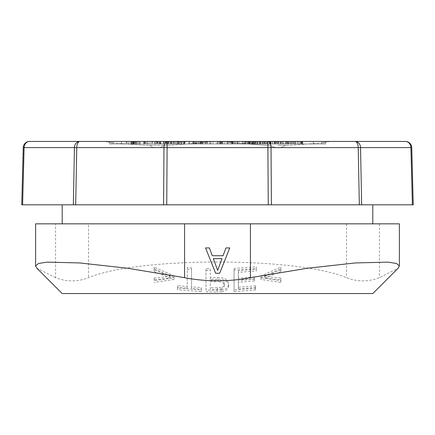 <?xml version="1.0" encoding="UTF-8"?>
<svg xmlns="http://www.w3.org/2000/svg" width="435" height="435" viewBox="0 0 435 435"><rect width="100%" height="100%" fill="white"/><g stroke="black" fill="none" stroke-linecap="round" stroke-linejoin="round"><path stroke-width="0.33" stroke-dasharray="2.17 1.63" d="M224.324 284.022C223.971 281.26 221.736 279.966 217.62 280.14L217.62 281.777C221.736 281.603 223.971 282.897 224.324 285.659L224.324 284.022C224.351 285.768 223.258 286.991 221.051 287.682L221.051 289.318L210.284 289.454L210.284 281.706L217.5 281.777M221.051 289.318C223.258 288.628 224.351 287.404 224.324 285.659M210.284 289.454L210.284 281.706M210.284 280.069L217.5 280.14M221.051 287.682L210.284 287.818M219.392 265.671L221.991 258.651L213.335 258.651L217.663 270.352L219.392 265.671M154.115 278.047L170.107 276.35L154.115 269.754L154.115 271.451L154.115 268.765L174.011 277.552L174.011 279.46L174.011 277.796L154.115 280.716L154.115 278.047L154.115 280.716M154.115 269.754L154.115 267.074L174.011 275.888L174.011 277.796M177.518 285.572L177.518 288.024L201.313 289.998L201.313 287.513L191.563 286.915L191.563 267.916L187.273 267.607L187.273 286.567L177.518 285.572L177.518 287.236L187.273 288.22L187.273 286.567M256.313 269.303L256.313 270.962L238.369 272.353L238.369 279.803L254.361 278.552L254.361 281.015L254.361 276.894L238.369 278.161L238.369 270.711L256.313 269.303L256.313 266.84L234.079 268.433L234.079 291.619L234.079 268.433M254.361 279.357L238.369 280.64L238.369 287.263L255.53 285.795L255.53 288.253L234.079 289.982M264.893 278.025L280.885 271.451L280.885 267.074L260.989 275.888L260.989 277.796L280.885 280.716L280.885 278.047L264.893 276.35L264.893 278.025L280.885 279.748L280.885 278.047M280.885 269.754L264.893 276.35M228.614 285.637C228.467 288.965 226.156 291.015 221.681 291.793L221.681 290.156C226.156 289.378 228.467 287.323 228.614 284.001C227.962 279.466 224.335 277.351 217.739 277.65L217.739 279.286C224.335 278.987 227.962 281.102 228.614 285.637L228.614 284.001M221.681 290.156L205.994 290.188L205.994 268.618L210.284 268.721L210.284 277.579L217.5 277.65M223.068 255.726L225.95 247.923L229.745 247.923L219.68 273.278L215.646 273.278L205.581 247.923L209.376 247.923L212.258 255.726L223.068 255.726M170.107 276.35L170.107 278.025L154.115 279.748M154.115 271.451L170.107 278.025M154.115 267.074L154.115 268.765M174.011 277.552L174.011 275.888M174.011 279.46L154.115 282.424M177.518 288.024L177.518 289.694L201.313 291.64L201.313 289.155L191.563 288.563L191.563 286.915M201.313 289.155L201.313 287.513M201.313 291.64L201.313 289.998M177.518 289.694L177.518 287.236M187.273 288.22L187.273 267.607M187.273 269.254L191.563 269.564L191.563 267.916M191.563 288.563L191.563 269.564M238.369 272.353L238.369 270.711M238.369 279.803L238.369 278.161M254.361 278.552L254.361 276.894M254.361 281.015L238.369 282.282L238.369 280.64M255.53 288.253L255.53 289.911L255.53 287.453L238.369 288.905L238.369 282.282M238.369 288.905L238.369 287.263M255.53 287.453L255.53 285.795M255.53 289.911L234.079 291.619M256.313 270.962L256.313 268.498L234.079 270.075M256.313 268.498L256.313 266.84M260.989 277.796L260.989 279.46L280.885 282.424L280.885 279.748M280.885 282.424L280.885 280.716M260.989 279.46L260.989 275.888M280.885 271.451L280.885 268.765L260.989 277.552M280.885 268.765L280.885 267.074M205.994 290.188L205.994 268.618M205.994 270.255L210.284 270.358L210.284 268.721M217.5 279.286L210.284 279.216L210.284 270.358M210.284 279.216L210.284 277.579M221.681 291.793L217.168 292.021L217.168 290.384M205.994 291.825L217.168 292.021M372.79 293.56L62.21 293.56M35.616 223.84L55.571 223.84L55.571 277.682C66.55 281.94 77.528 281.94 88.506 277.682C138.259 256.78 296.735 256.78 346.494 277.682C357.472 281.94 368.45 281.94 379.429 277.682L398.161 268.183M55.571 277.682L36.839 268.183M55.571 223.84L88.506 223.84L88.506 277.682M399.384 223.84L88.506 223.84M372.79 223.84L62.21 223.84L372.79 223.84M413.25 204.825L411.537 147.606L410.901 147.612L412.402 204.825L62.21 204.825L73.352 204.825L74.45 147.612L23.463 147.606L21.75 204.825M29.585 141.44A6.34 5.492 -90 0 0 24.099 147.612L22.598 204.825L163.576 204.825L163.979 147.612L74.45 147.612A6.34 5.492 -90 0 1 79.937 141.44A6.34 3.17 -90 0 0 76.767 147.612L75.674 204.825L268.254 204.825L166.746 204.825L167.149 147.612L163.979 147.612A6.34 3.17 -90 0 1 167.149 141.44L104.971 141.44L208.969 141.44L104.971 141.44L208.969 141.44L104.971 141.44L112.703 142.908L144.023 145.23L164.566 145.246L149.368 145.246A12.675 12.675 0 0 0 164.566 145.246L169.916 145.23L201.231 142.908L208.969 141.44L201.231 142.908L169.916 145.23L164.566 145.246A12.675 12.675 0 0 1 149.368 145.246L144.023 145.23L112.703 142.908L104.971 141.44M271.424 204.825L359.326 204.825L358.233 147.612L167.149 147.612L167.149 141.44L267.851 141.44A6.34 3.17 -90 0 1 271.021 147.612L271.424 204.825L361.648 204.825L360.55 147.612L358.233 147.612A6.34 3.17 -90 0 0 355.063 141.44L267.851 141.44L268.254 204.825L271.424 204.825M405.415 141.44L355.063 141.44A6.34 5.492 -90 0 1 360.55 147.612L410.901 147.612A6.34 5.492 -90 0 0 405.415 141.44M278.03 141.44L330.029 141.44L278.03 141.44M322.041 141.44L322.041 143.974L109.392 143.974L323.803 143.974L322.041 143.974L322.041 141.44L112.959 141.44L323.803 141.44L109.392 141.44L156.79 141.44L156.79 143.974L144.366 143.974L144.366 141.44L156.79 141.44L152.342 141.44L152.342 143.974L156.79 143.974M325.608 141.44L323.803 141.44L325.608 141.44L325.608 143.974L323.803 143.974L325.608 143.974L325.608 141.44M166.469 143.974L167.192 143.974L167.192 141.44L168.949 141.44L168.949 143.974L166.469 143.974L166.469 141.44L185.082 141.44L185.082 143.974L184.304 143.974L184.304 141.44L185.082 141.44L184.685 141.44L184.685 143.974L185.082 143.974M188.833 141.44L194.184 141.44L194.184 143.974L188.833 143.974L195.13 143.974L195.13 141.44L188.855 141.44L188.833 143.974L188.855 141.44L217.408 141.44L216.325 141.44L216.336 143.974L216.325 141.44L212.981 141.44L217.408 141.44L217.408 143.974L211.029 143.974L211.029 141.44L216.336 141.44L201.96 141.44L211.029 141.44M221.399 143.974L221.85 143.974L221.85 141.44L221.399 141.44L221.823 141.44L221.823 143.974L221.399 143.974L221.399 141.44L238.831 141.44L238.831 143.974L237.499 143.974L237.499 141.44L238.831 141.44L233.573 141.44L233.573 143.974L238.831 143.974M242.262 143.974L243.121 143.974L243.121 141.44L242.262 141.44L242.262 143.974L242.262 141.44L260.38 141.44L260.38 143.974L259.613 143.974L259.613 141.44L260.38 141.44L260.38 143.974M261.092 141.44L276.41 141.44L261.092 141.44L261.092 143.974L276.41 143.974L276.41 141.44M278.743 141.44L278.743 143.974L280.124 143.974L280.124 141.44L278.416 141.44L278.416 143.974L278.416 141.44L323.803 141.44L323.803 143.974L323.803 141.44M278.03 145.246L285.632 145.246L278.03 145.246M145.556 143.974L139.978 143.974L145.556 143.974L145.556 141.44L139.978 141.44L139.978 143.974M206.543 143.974L195.592 143.974L206.543 143.974L206.543 141.44L205.847 141.44L205.847 143.974M205.847 141.44L195.571 141.44L195.571 143.974L195.592 141.44L206.543 141.44M139.978 141.44L144.154 141.44L144.154 143.974M144.154 141.44L145.556 141.44M200.16 141.44L200.16 143.974M210.518 141.44L218.174 141.44L210.518 141.44L210.518 143.974L218.174 143.974L210.518 143.974M237.575 141.44L245.09 141.44L237.222 141.44L237.575 141.44L237.575 143.974L245.09 143.974L237.575 143.974M134.529 141.44L147.704 141.44L134.344 141.44L136.748 141.44L134.529 141.44L134.529 143.974L147.704 143.974L134.529 143.974M159.297 141.44L169.998 141.44L155.137 141.44L159.297 141.44L159.297 143.974L167.296 143.974L157.639 143.974L169.998 143.974L159.297 143.974M155.246 141.44L155.137 143.974L155.246 141.44M157.247 141.44L157.639 141.44L157.639 143.974L157.247 143.974L157.247 141.44M204.673 141.44L192.825 141.44L192.825 143.974L197.925 143.974L189.698 143.974L209.425 143.974L192.863 143.974L192.863 141.44L205.608 141.44L204.673 141.44L204.673 143.974M266.53 141.44L280.678 141.44L260.407 141.44L277.394 141.44L265.752 141.44L266.53 141.44L266.53 143.974L280.678 143.974L266.53 143.974M295.403 141.44L274.425 141.44L295.403 141.44L295.403 143.974L297.817 143.974L274.425 143.974L295.403 143.974M220.322 141.44L235.346 141.44L219.528 141.44L232.535 141.44L220.175 141.44L220.322 143.974L235.346 143.974L220.322 143.974M178.138 141.44L167.97 141.44L184.174 141.44L184.174 143.974L171.499 143.974L171.499 141.44L178.138 141.44L178.138 143.974L167.97 143.974L184.054 143.974L184.054 141.44L171.684 141.44L171.684 143.974L178.138 143.974M181.694 141.44L181.52 143.974L181.694 141.44M174.049 141.44L174.163 143.974L174.049 141.44M180.873 141.44L181.025 143.974L180.873 141.44M218.174 141.44L218.174 143.974M210.567 141.44L210.567 143.974M218.125 141.44L218.125 143.974M244.736 141.44L244.736 143.974M237.222 141.44L237.222 143.974M245.09 141.44L245.09 143.974M135.388 141.44L135.388 143.974M134.344 141.44L134.344 143.974M137.792 141.44L137.792 143.974M143.795 141.44L143.795 143.974M145.584 141.44L145.584 143.974M147.704 141.44L147.704 143.974M146.66 141.44L146.66 143.974M138.934 141.44L138.934 143.974M136.715 141.44L136.715 143.974M136.748 141.44L136.748 143.974M163.359 141.44L163.359 143.974M166.518 141.44L166.518 143.974M167.334 141.44L167.334 143.974M159.759 141.44L159.759 143.974M160.558 141.44L160.558 143.974M169.998 141.44L169.998 143.974M168.323 141.44L168.323 143.974M166.04 141.44L166.04 143.974M163.239 141.44L163.239 143.974M159.988 141.44L159.988 143.974M164.93 141.44L164.93 143.974M167.296 141.44L167.296 143.974M201.057 141.44L201.057 143.974M202.536 141.44L202.536 143.974M193.031 141.44L193.031 143.974M189.698 141.44L189.698 143.974M193.749 141.44L193.749 143.974M196.223 141.44L196.223 143.974M197.925 141.44L197.925 143.974M209.425 141.44L209.425 143.974M207.321 141.44L207.321 143.974M205.608 141.44L205.608 143.974M262.99 141.44L262.99 143.974L265.752 143.974L265.752 141.44L265.752 143.974L270.951 143.974L270.951 141.44L264.73 141.44L270.951 141.44M277.394 141.44L277.394 143.974M275.159 141.44L275.159 143.974M264.67 141.44L264.67 143.974M263.904 141.44L263.904 143.974M274.393 141.44L274.393 143.974M272.386 141.44L272.386 143.974M261.185 141.44L261.185 143.974M260.407 141.44L260.407 143.974M274.115 141.44L274.115 143.974M280.678 141.44L280.678 143.974M285.931 141.44L285.931 143.974M288.041 141.44L288.041 143.974M282.75 141.44L282.75 143.974M285.577 141.44L285.577 143.974M274.425 141.44L274.425 143.974M277.693 141.44L277.693 143.974M291.037 141.44L291.037 143.974M286.747 141.44L286.747 143.974M289.155 141.44L289.155 143.974M297.817 141.44L297.817 143.974M292.402 141.44L292.402 143.974M235.346 141.44L235.346 143.974M234.084 141.44L234.084 143.974M220.175 141.44L220.175 143.974M232.535 141.44L232.535 143.974M232.105 141.44L232.105 143.974M220.964 141.44L220.964 143.974M220.817 141.44L220.817 143.974M231.953 141.44L231.953 143.974M231.567 141.44L231.567 143.974M219.675 141.44L219.675 143.974M219.528 141.44L219.528 143.974M179.182 141.44L179.182 143.974L179.182 141.44L176.251 141.44L179.182 141.44M178.72 141.44L178.72 143.974M167.97 141.44L167.97 143.974M168.568 141.44L168.568 143.974M248.249 143.974L248.206 141.44L248.249 143.974L257.297 143.974L247.096 143.974L262.446 143.974L259.961 143.974L260.005 141.44L259.961 143.974L249.554 143.974L249.554 141.44L249.63 143.974L259.825 143.974L253.529 143.974L253.529 141.44L249.859 141.44L249.859 143.974L245.731 143.974L248.249 143.974M242.344 141.44L252.137 141.44L252.137 143.974L260.299 143.974M247.879 141.44L248.766 141.44L248.766 143.974L247.879 143.974L247.879 141.44L257.297 141.44L257.297 143.974L256.933 143.974L256.933 141.44L249.331 141.44L249.331 143.974M257.297 141.44L256.933 141.44L257.297 141.44M249.331 141.44L246.95 141.44L246.95 143.974L247.096 141.44L255.649 141.44L255.649 143.974M255.649 141.44L262.593 141.44L262.593 143.974L262.446 141.44L255.231 141.44L255.231 143.974M255.231 141.44L249.63 141.44L251.289 141.44L251.289 143.974M251.289 141.44L258.026 141.44L258.026 143.974M258.026 141.44L259.951 141.44L259.951 143.974L259.825 141.44L253.529 141.44M245.731 141.44L245.731 143.974L245.612 141.44M149.961 143.974L154.8 143.974L154.8 141.44L152.989 141.44L152.989 143.974L149.961 143.974L149.961 141.44L151.788 141.44L151.788 143.974M152.989 141.44L149.961 141.44M151.788 141.44L154.8 141.44M154.8 143.974L152.989 143.974M253.529 143.974L248.766 143.974M130.94 143.974L136.807 143.974L130.94 143.974L130.94 141.44L136.807 141.44L136.807 143.974M193.885 143.974L196.816 143.974L193.885 143.974L193.885 141.44L194.059 143.974M247.879 143.974L252.131 143.974L252.131 141.44L254.894 141.44L254.894 143.974M130.995 143.974L130.995 141.44L136.807 141.44M132.419 143.974L132.419 141.44M133.039 143.974L133.039 141.44M135.579 141.44L135.579 143.974M133.741 141.44L133.741 143.974M132.082 141.44L132.082 143.974M193.885 141.44L196.816 141.44L196.816 143.974M194.059 141.44L196.816 141.44M248.004 143.974L248.004 141.44M248.798 143.974L248.798 141.44M250.212 143.974L250.212 141.44M253.556 143.974L253.556 141.44M254.595 143.974L254.595 141.44M248.766 141.44L254.894 141.44M254.274 141.44L254.274 143.974M246.966 141.44L246.966 143.974L249.864 143.974L249.864 141.44L253.159 141.44L253.17 143.974L253.159 141.44L260.299 141.44M251.528 141.44L251.528 143.974M249.918 141.44L249.918 143.974M126.221 141.44L126.987 141.44L126.987 143.974L126.221 143.974L126.221 141.44L148.4 141.44L148.4 143.974L134.143 143.974L134.143 141.44M126.987 141.44L148.4 141.44M144.366 143.974L139.847 143.974L139.847 141.44L152.342 141.44M139.847 141.44L144.366 141.44M171.026 141.44L161.119 141.44L161.119 143.974L171.026 143.974L171.026 141.44L161.119 141.44M167.192 141.44L184.304 141.44M174.141 141.44L174.141 143.974L172.918 143.974L172.918 141.44L184.685 141.44M172.918 141.44L176.251 141.44L176.257 143.974L176.251 141.44L174.212 141.44L174.212 143.974L178.214 143.974L178.214 141.44M168.949 141.44L174.212 141.44M195.13 141.44L205.891 141.44L205.891 143.974L195.13 143.974M194.184 141.44L205.891 141.44M221.85 141.44L237.499 141.44M221.823 141.44L233.573 141.44M243.121 141.44L259.613 141.44M140.054 141.44L140.054 143.974L148.4 143.974M144.958 141.44L144.958 143.974M138.95 141.44L138.95 143.974L140.054 143.974M136.035 141.44L136.035 143.974L138.95 143.974M133.42 141.44L133.42 143.974L136.035 143.974M131.065 141.44L131.065 143.974L133.42 143.974M128.858 141.44L128.858 143.974L131.065 143.974M126.987 143.974L128.858 143.974M126.221 143.974L126.4 141.44M126.4 143.974L127.634 143.974L127.634 141.44M127.634 143.974L131.37 143.974L131.37 141.44M131.37 143.974L134.143 143.974M139.847 143.974L152.342 143.974M160.401 141.44L160.401 143.974L171.026 143.974M158.253 141.44L158.253 143.974L160.401 143.974M163.903 141.44L163.903 143.974L158.253 143.974M156.372 141.44L156.372 143.974L163.903 143.974M156.372 143.974L161.119 143.974M167.192 143.974L170.77 143.974L170.77 141.44M170.77 143.974L173.815 143.974L173.815 141.44M173.815 143.974L177.328 143.974L177.328 141.44M177.328 143.974L180.172 143.974L180.172 141.44M180.172 143.974L182.602 143.974L182.602 141.44M182.602 143.974L184.304 143.974M183.342 141.44L183.342 143.974L184.685 143.974M181.118 141.44L181.118 143.974L183.342 143.974M177.806 141.44L177.806 143.974L181.118 143.974M174.141 143.974L177.806 143.974M172.918 143.974L173.092 141.44M173.092 143.974L178.214 143.974M178.981 141.44L178.981 143.974M177.866 141.44L177.866 143.974M171.482 141.44L171.482 143.974L174.212 143.974M168.949 143.974L171.482 143.974M198.991 141.44L198.991 143.974L205.891 143.974M201.541 141.44L201.541 143.974M194.217 141.44L194.217 143.974L198.991 143.974M207.479 141.44L207.479 143.974L211.029 143.974M203.21 141.44L203.21 143.974L207.479 143.974M201.96 141.44L201.96 143.974L203.21 143.974M201.96 143.974L217.408 143.974M212.981 141.44L212.981 143.974M221.85 143.974L227.429 143.974L227.429 141.44M224.77 143.974L224.77 141.44M227.429 143.974L228.745 143.974L228.745 141.44M228.745 143.974L230.92 143.974L230.92 141.44M230.92 143.974L232.73 143.974L232.73 141.44M232.73 143.974L232.899 141.44M232.899 143.974L237.499 143.974M232.611 141.44L232.611 143.974L233.573 143.974M231.659 141.44L231.659 143.974L232.611 143.974M230.294 141.44L230.294 143.974L231.659 143.974M228.696 141.44L228.696 143.974L230.294 143.974M227.472 141.44L227.472 143.974L228.696 143.974M226.88 141.44L226.88 143.974L227.472 143.974M227.581 141.44L227.581 143.974L226.88 143.974M222.323 141.44L222.323 143.974L227.581 143.974M221.823 143.974L222.323 143.974M223.03 143.974L223.03 141.44M259.505 141.44L259.505 143.974M258.124 141.44L258.124 143.974M255.921 141.44L255.921 143.974M244.796 141.44L244.796 143.974L246.966 143.974M243.247 141.44L243.247 143.974L244.796 143.974M242.344 143.974L243.247 143.974M243.121 143.974L244.606 143.974L244.606 141.44M244.606 143.974L246.623 143.974L246.623 141.44M246.623 143.974L249.173 143.974L249.173 141.44M249.173 143.974L252.556 143.974L252.556 141.44M252.773 141.44L252.773 143.974L255.802 143.974L255.802 141.44M255.802 143.974L257.96 143.974L257.96 141.44M257.96 143.974L259.613 143.974M269.455 141.44L269.455 143.974L276.41 143.974M265.921 141.44L265.921 143.974L269.455 143.974M272.256 141.44L272.256 143.974M274.556 141.44L274.556 143.974M276.018 141.44L276.018 143.974M275.779 141.44L275.779 143.974M274.289 141.44L274.289 143.974M272.413 141.44L272.413 143.974M270.097 141.44L270.097 143.974M267.335 141.44L267.335 143.974M264.121 141.44L264.121 143.974M262.414 141.44L262.414 143.974L262.99 143.974M261.092 143.974L262.414 143.974M267.737 141.44L267.737 143.974M269.303 141.44L269.303 143.974M270.412 141.44L270.412 143.974M270.624 141.44L270.624 143.974L270.951 143.974M269.39 141.44L269.39 143.974L270.624 143.974M267.308 141.44L267.308 143.974L269.39 143.974M264.73 141.44L264.73 143.974L267.308 143.974M264.877 141.44L264.877 143.974L265.921 143.974M301.292 141.44L301.292 143.974L300.667 143.974L300.667 141.44L301.292 141.44L298.318 141.44L298.318 143.974L301.292 143.974M287.144 143.974L288.182 143.974L288.182 141.44L287.144 141.44L287.144 143.974L287.274 141.44L300.667 141.44M300.563 141.44L300.667 143.974M290.357 141.44L290.357 143.974L300.563 143.974M288.612 141.44L288.612 143.974L290.357 143.974M287.274 143.974L288.612 143.974M288.182 141.44L295.871 141.44L295.871 143.974L288.182 143.974M302.347 141.44L302.347 143.974L302.744 143.974L302.744 141.44L280.129 141.44L295.871 141.44M294.076 141.44L294.076 143.974L295.871 143.974M281.798 141.44L281.798 143.974L294.076 143.974M280.124 143.974L281.798 143.974M280.129 141.44L280.129 143.974L294.582 143.974L294.582 141.44M280.934 141.44L280.934 143.974M291.309 141.44L291.309 143.974M292.967 141.44L292.967 143.974M294.201 141.44L294.201 143.974M293.957 141.44L293.957 143.974L294.582 143.974M285.616 141.44L285.616 143.974L293.957 143.974M287.356 141.44L287.356 143.974L302.347 143.974M285.616 143.974L287.356 143.974M299.394 141.44L299.394 143.974M301.096 141.44L301.096 143.974M302.2 141.44L302.2 143.974L302.744 143.974M278.416 143.974L278.743 143.974M282.978 141.44L282.978 143.974L302.2 143.974M280.129 143.974L282.978 143.974M302.037 141.44L302.037 143.974M298.318 141.44L297.627 141.44L297.627 143.974L298.318 143.974M278.666 141.44L297.627 141.44M115.514 143.974L114.682 143.974M309.818 143.974L304.397 143.974L309.818 143.974M319.486 143.974L320.318 143.974M278.666 143.974L297.627 143.974M295.441 143.974L295.441 141.44L283.984 141.44L283.984 143.974M217.549 289.531L217.549 287.894M346.494 223.84L346.494 277.682M379.429 223.84L379.429 277.682M133.143 141.44L133.143 143.974L133.143 141.44M301.857 141.44L301.857 143.974L301.857 141.44M313.303 141.44L313.303 143.974L313.303 141.44M112.959 141.44L112.959 143.974L112.959 141.44M111.197 141.44L111.197 143.974L111.197 141.44M121.697 141.44L121.697 143.974L121.697 141.44M200.214 141.44L200.214 143.974M196.109 141.44L196.109 143.974M200.557 141.44L200.557 143.974M177.757 141.44L177.757 143.974M175.338 141.44L175.338 143.974M330.029 141.44L322.297 142.908L290.977 145.23L285.632 145.246L290.977 145.23L322.297 142.908L330.029 141.44M226.031 141.44L233.769 142.908L265.084 145.23L270.434 145.246A12.675 12.675 0 0 0 285.632 145.246A12.675 12.675 0 0 1 270.434 145.246L265.084 145.23L233.769 142.908L226.031 141.44M109.392 141.44L109.392 143.974L109.392 141.44M154.751 143.974L154.751 141.44M181.052 143.974L181.052 141.44M257.368 143.974L257.368 141.44"/><path stroke-width="0.65" d="M215.798 265.312L217.663 270.352L221.991 258.651L213.335 258.651L215.798 265.312M184.565 277.682L127.906 268.286L79.561 262.93L47.002 262.131L38.497 263.49L35.616 265.97L36.839 268.183L62.21 293.56L372.79 293.56L398.161 268.188L399.384 265.97L399.384 223.84L184.565 223.84L184.565 277.682C206.522 281.869 228.478 281.869 250.435 277.682L306.996 268.297L355.373 262.936L388.009 262.126L396.508 263.485L399.384 265.97M219.68 273.278L215.646 273.278L205.581 247.923L209.376 247.923L212.258 255.726L223.068 255.726L225.95 247.923L229.745 247.923L219.68 273.278M35.616 265.97L35.616 223.84L184.565 223.84M372.79 223.84L372.79 204.825M104.971 141.44L29.585 141.44A6.34 6.34 0 0 0 23.251 147.612L21.75 204.825L75.674 204.825L76.767 147.612L411.537 147.606M163.576 204.825L271.424 204.825L271.021 147.612A6.34 3.17 90 0 0 267.851 141.44L405.415 141.44A6.34 6.34 0 0 1 411.749 147.612L413.25 204.825L361.648 204.825L360.55 147.612A6.34 5.492 90 0 0 355.063 141.44A6.34 3.17 90 0 1 358.233 147.612L359.326 204.825L361.648 204.825L268.254 204.825L267.851 141.44L167.149 141.44A6.34 3.17 90 0 0 163.979 147.612L163.576 204.825L73.352 204.825L74.45 147.612L76.767 147.612A6.34 3.17 90 0 1 79.937 141.44L167.149 141.44L166.746 204.825L163.576 204.825M411.749 147.612A6.34 6.34 0 0 0 405.415 141.44A6.34 6.34 0 0 1 411.749 147.612A6.34 6.34 0 0 0 405.415 141.44A6.34 5.492 90 0 1 410.901 147.612L412.402 204.825L413.25 204.825M29.585 141.44A6.34 6.34 0 0 0 23.251 147.612A6.34 6.34 0 0 1 29.585 141.44A6.34 5.492 90 0 0 24.099 147.612L74.45 147.612A6.34 5.492 90 0 1 79.937 141.44L29.585 141.44A6.34 6.34 0 0 0 23.251 147.612L24.099 147.612L22.598 204.825L21.75 204.825M156.79 141.44L166.469 141.44M185.082 141.44L188.833 141.44M217.408 141.44L221.399 141.44M238.831 141.44L242.262 141.44M260.38 141.44L278.416 141.44M323.803 141.44L322.041 141.44M280.124 141.44L283.984 141.44M295.441 141.44L302.744 141.44M250.435 223.84L250.435 277.682M62.21 223.84L62.21 204.825"/></g></svg>
